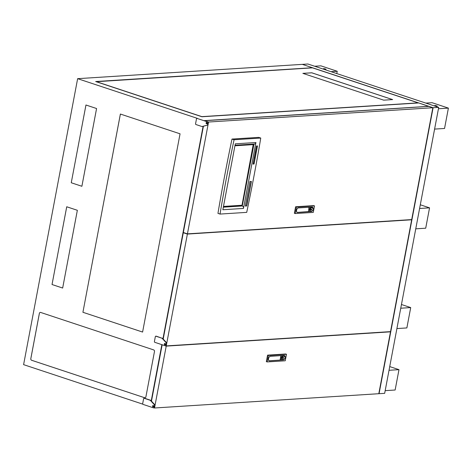 <?xml version="1.0" encoding="UTF-8"?>
<svg xmlns="http://www.w3.org/2000/svg" width="472" height="472" viewBox="0 0 472 472"><rect width="100%" height="100%" fill="white"/><g stroke="black" fill="none" stroke-linecap="round" stroke-linejoin="round"><path stroke-width="0.71" d="M326.01 69.154L323.656 68.558L326.01 69.154M437.19 106.005L434.836 105.415L437.19 106.005M438.7 107.368L307.909 64.009L302.304 64.363L433.095 107.722L438.7 107.368L384.668 393.335L379.063 393.695L433.095 107.722M314.629 66.239L320.877 65.838L337.226 71.26L336.784 73.579M337.226 71.26L330.978 71.656M425.809 103.091L432.051 102.695L448.4 108.112L444.553 128.467L434.594 129.098M448.4 108.112L438.441 108.749M389.719 366.591L398.982 369.659L395.135 390.014L385.176 390.645M398.982 369.659L389.022 370.29M420.298 204.777L429.555 207.845L425.709 228.2L415.749 228.832M429.555 207.845L419.596 208.482M401.454 304.511L410.711 307.579L406.864 327.934L396.905 328.565M410.711 307.579L400.752 308.216M165.017 343.492A0.684 0.543 -93.6 0 0 165.1 344.772M164.339 343.964A0.684 0.543 -93.6 0 0 165.401 344.318A0.684 0.543 -93.6 0 0 164.339 343.964M153.288 405.566A0.684 0.543 -93.6 0 0 153.37 406.846M152.603 406.044A0.684 0.543 -93.6 0 0 153.671 406.398A0.684 0.543 -93.6 0 0 152.603 406.044M206.783 122.449A0.684 0.543 -93.6 0 0 206.866 123.729M206.105 122.926A0.684 0.543 -93.6 0 0 207.167 123.275A0.684 0.543 -93.6 0 0 206.105 122.926M428.83 106.406L418.711 102.955L201.939 116.761L95.668 81.532L312.44 67.726L302.304 64.363L77.632 78.671L23.6 364.644L142.768 404.15M207.556 121.894L197.095 118.425A0.631 0.501 -93.6 0 0 196.488 118.873L195.567 123.758A0.631 0.501 -93.6 0 0 195.939 124.531L201.874 126.496A0.631 0.501 -93.6 0 0 202.105 126.508L207.167 125.186A0.631 0.501 -93.6 0 0 207.544 124.732L207.934 122.667A0.631 0.501 -93.6 0 0 207.556 121.894L204.181 120.62L428.847 106.312M166.079 342.637L162.085 338.312A0.631 0.501 -93.6 0 0 161.878 338.176L155.943 336.212A0.631 0.501 -93.6 0 0 155.335 336.654L154.415 341.539A0.631 0.501 -93.6 0 0 154.787 342.312L165.253 345.781A0.631 0.501 -93.6 0 0 165.861 345.333L166.25 343.268A0.631 0.501 -93.6 0 0 166.079 342.637L166.463 342.607L162.952 338.813L203.102 126.319L207.167 125.186M150.143 400.256L144.214 398.285A0.631 0.501 -93.6 0 0 143.606 398.734L142.686 403.619A0.631 0.501 -93.6 0 0 143.057 404.392L153.524 407.861A0.631 0.501 -93.6 0 0 154.126 407.413L154.521 405.348A0.631 0.501 -93.6 0 0 154.35 404.711L150.356 400.392A0.631 0.501 -93.6 0 0 150.143 400.256L150.527 400.232A0.631 0.501 86.4 0 1 150.733 400.368L151.223 400.893L161.849 344.654M85.963 105.008L71.26 182.758L81.886 186.281L96.577 108.525L85.951 105.002L71.26 182.758L81.886 186.275M40.326 312.393A1.339 1.068 -93.6 0 0 39.383 313.384L30.833 358.632A1.339 1.068 -93.6 0 0 31.624 360.266L144.65 397.737A1.339 1.068 -93.6 0 0 145.913 396.787L154.468 351.54A1.339 1.068 -93.6 0 0 153.671 349.905L40.651 312.44A1.339 1.068 -93.6 0 0 39.365 313.384L30.816 358.632A1.339 1.068 -93.6 0 0 31.612 360.272L144.633 397.737A1.339 1.068 -93.6 0 0 144.969 397.778M66.735 206.777L52.032 284.522L62.658 288.05L77.349 210.294L66.723 206.771L52.032 284.522L62.658 288.044M120.395 114.041L82.919 312.281L142.597 332.064L180.056 133.818L120.378 114.041L82.919 312.281L142.597 332.058M156.02 336.206A0.631 0.501 86.4 0 1 156.326 336.182L155.943 336.212M161.878 338.176L156.326 336.182M162.256 338.153A0.631 0.501 86.4 0 1 162.462 338.288L162.085 338.312M162.952 338.813L162.462 338.288M202.105 126.508L203.102 126.319M197.166 118.419A0.631 0.501 86.4 0 1 197.473 118.401L77.632 78.671M144.285 398.285A0.631 0.501 86.4 0 1 144.597 398.262L144.214 398.285M150.527 400.232L144.597 398.262M96.247 81.621L201.868 116.631L418.127 102.861L312.511 67.85L96.229 81.715M392.627 99.592L311.78 72.788L302.865 73.361L383.712 100.158L392.627 99.592M392.556 99.598L311.774 72.818L302.93 73.378M207.94 121.87A0.631 0.501 86.4 0 1 208.311 122.643L207.934 122.667M207.544 124.732L207.922 124.708L208.311 122.643M207.922 124.708A0.631 0.501 86.4 0 1 207.55 125.163M154.35 404.711L154.733 404.687L151.223 400.893M154.733 404.687A0.631 0.501 86.4 0 1 154.899 405.324L154.521 405.348M154.126 407.413L154.509 407.389L154.899 405.324M154.509 407.389A0.631 0.501 86.4 0 1 153.901 407.837M166.463 342.607A0.631 0.501 86.4 0 1 166.628 343.244L166.25 343.268M165.861 345.333L166.238 345.309L166.628 343.244M166.238 345.309A0.631 0.501 86.4 0 1 165.637 345.758M162.162 344.761L151.471 401.159M390.497 331.834L166.215 346.118L154.521 407.991L378.809 393.707L390.497 331.834L389.99 331.663M154.521 407.991L154.102 407.855M166.215 346.118L162.126 344.761M183.844 232.678L183.295 232.714L163.2 339.085M411.672 219.787L187.384 234.071L166.25 345.911L390.539 331.627L411.672 219.787L411.165 219.616M166.25 345.911L165.831 345.775M187.384 234.071L183.295 232.714M432.842 107.74L208.559 122.024L187.425 233.864L411.708 219.58L432.842 107.74L428.759 106.383L204.459 120.714M203.414 126.236L183.337 232.513L187.425 233.864M208.559 122.024L204.47 120.667M254.142 175.189A1106.681 637.926 -71.7 0 1 246.72 212.37L220.029 214.07A1106.681 637.926 -71.7 0 1 234.071 139.753L231.994 139.069L258.685 137.37L260.762 138.054A1106.681 637.926 -71.7 0 1 254.142 175.189M220.029 214.07L217.952 213.385A1106.681 637.926 -71.7 0 1 231.994 139.069M234.071 139.753L260.762 138.054M253.045 164.085L254.06 164.02L257.476 145.925L256.467 145.99L253.045 164.085M249.953 181.519L245.31 206.075L246.726 205.987L251.369 181.431L249.953 181.519M243.469 208.429L255.924 142.514L235.304 143.83L222.849 209.745L243.469 208.429A2.006 1.599 -93.6 0 0 242.278 205.975L253.983 144.037M253.069 163.985L253.8 163.937M245.334 205.975L246.726 205.987M246.467 205.904L251.086 181.449M235.032 145.24L254.496 144.001A2.006 1.599 -93.6 0 0 255.924 142.514M242.278 205.975L223.333 207.184M254.184 158.073L253.181 163.92L253.989 163.867L255.087 158.049L254.196 158.002M255.346 151.931L256.249 151.913L257.346 146.096L256.455 146.049M254.213 157.908L255.116 157.89L256.213 152.072L255.322 152.025M223.451 206.535L241.994 205.355L253.476 144.609L234.932 145.789M255.087 158.049L254.278 158.102M257.346 146.096L256.443 146.113M256.538 146.149L255.435 151.96M256.213 152.072L255.311 152.09M255.405 152.126L254.308 157.937M241.994 205.355L253.193 144.627M223.474 206.429L241.735 205.267M313.331 209.438A1.263 0.732 -71.7 0 1 312.334 210.707L311.892 210.736A1.794 1.032 -71.7 0 1 310.794 211.261A1.794 1.032 -71.7 0 1 310.375 209.238A1.794 1.032 -71.7 0 1 311.921 207.863A1.794 1.032 -71.7 0 1 312.352 208.294L312.8 208.264A1.263 0.732 -71.7 0 1 312.966 208.288A1.263 0.732 -71.7 0 1 313.331 209.438M312.411 210.695A2.212 1.274 -71.7 0 1 311.319 211.421L308.428 211.403L309.325 207.32L312.128 207.143A2.212 1.274 -71.7 0 1 312.417 207.178A2.212 1.274 -71.7 0 1 313.113 208.37M312.517 210.665A2.319 1.339 -71.7 0 1 311.296 211.521L297.525 212.5A2.425 1.398 -71.7 0 1 297.207 212.459A2.425 1.398 -71.7 0 1 296.505 210.252A2.425 1.398 -71.7 0 1 298.41 207.816L312.145 207.043A2.319 1.339 -71.7 0 1 312.452 207.078A2.319 1.339 -71.7 0 1 313.184 208.441M295.602 206.765L296.416 207.037L314.499 205.886L313.685 205.615L295.602 206.765L294.369 213.279L295.189 213.55L296.416 207.037M314.499 205.886L313.272 212.4L295.189 213.55M308.464 211.58L297.543 212.394A2.319 1.339 -71.7 0 1 297.236 212.359A2.319 1.339 -71.7 0 1 296.623 209.993A2.319 1.339 -71.7 0 1 298.392 207.916L308.983 207.255L308.487 211.592M310.794 211.261L310.139 211.049A1.794 1.032 -71.7 0 1 309.721 209.019A1.794 1.032 -71.7 0 1 311.266 207.645L311.921 207.863M310.67 209.816L311.962 209.739L312.045 209.308L310.753 209.391L310.67 209.816L311.945 209.727L312.022 209.308M285.294 357.817A1.263 0.732 -71.7 0 1 284.297 359.086L283.855 359.115A1.794 1.032 -71.7 0 1 282.757 359.64A1.794 1.032 -71.7 0 1 282.339 357.617A1.794 1.032 -71.7 0 1 283.884 356.242A1.794 1.032 -71.7 0 1 284.315 356.673L284.763 356.643A1.263 0.732 -71.7 0 1 284.929 356.667A1.263 0.732 -71.7 0 1 285.294 357.817M284.374 359.074A2.212 1.274 -71.7 0 1 283.283 359.8L280.392 359.782L281.288 355.699L284.091 355.522A2.212 1.274 -71.7 0 1 284.38 355.558A2.212 1.274 -71.7 0 1 285.076 356.749M284.48 359.044A2.319 1.339 -71.7 0 1 283.265 359.9L269.488 360.879A2.425 1.398 -71.7 0 1 269.17 360.838A2.425 1.398 -71.7 0 1 268.468 358.632A2.425 1.398 -71.7 0 1 270.373 356.195L284.109 355.422A2.319 1.339 -71.7 0 1 284.415 355.457A2.319 1.339 -71.7 0 1 285.147 356.82M267.565 355.145L268.379 355.416L286.469 354.266L285.648 353.994L267.565 355.145L266.332 361.658L267.152 361.93L268.379 355.416M286.469 354.266L285.236 360.779L267.152 361.93M280.079 360.095L269.506 360.773A2.319 1.339 -71.7 0 1 269.199 360.738A2.319 1.339 -71.7 0 1 268.586 358.372A2.319 1.339 -71.7 0 1 270.356 356.295L280.946 355.634L280.079 360.095M282.757 359.64L282.103 359.428A1.794 1.032 -71.7 0 1 281.684 357.398A1.794 1.032 -71.7 0 1 283.229 356.024L283.884 356.242M282.634 358.195L283.926 358.112L284.008 357.688L282.716 357.77L282.634 358.195L283.908 358.106L283.985 357.688M197.473 118.401L197.095 118.425M150.733 400.368L150.356 400.392M296.923 212.3L297.525 212.5M308.83 207.161L309.325 207.32M312.222 208.075L312.8 208.264M268.887 360.679L269.488 360.879M280.793 355.534L281.288 355.699M284.185 356.454L284.763 356.643M144.054 398.268L144.438 398.244M153.677 407.885L154.061 407.861M155.79 336.188L156.167 336.164M165.406 345.805L165.79 345.781M202.028 126.52L202.411 126.49M196.936 118.401L197.32 118.378M296.853 212.229L297.236 212.359M312.027 207.049L312.417 207.178M312.311 208.069L312.966 208.288M268.816 360.608L269.199 360.738M283.991 355.428L284.38 355.558M284.274 356.448L284.929 356.667"/></g></svg>
